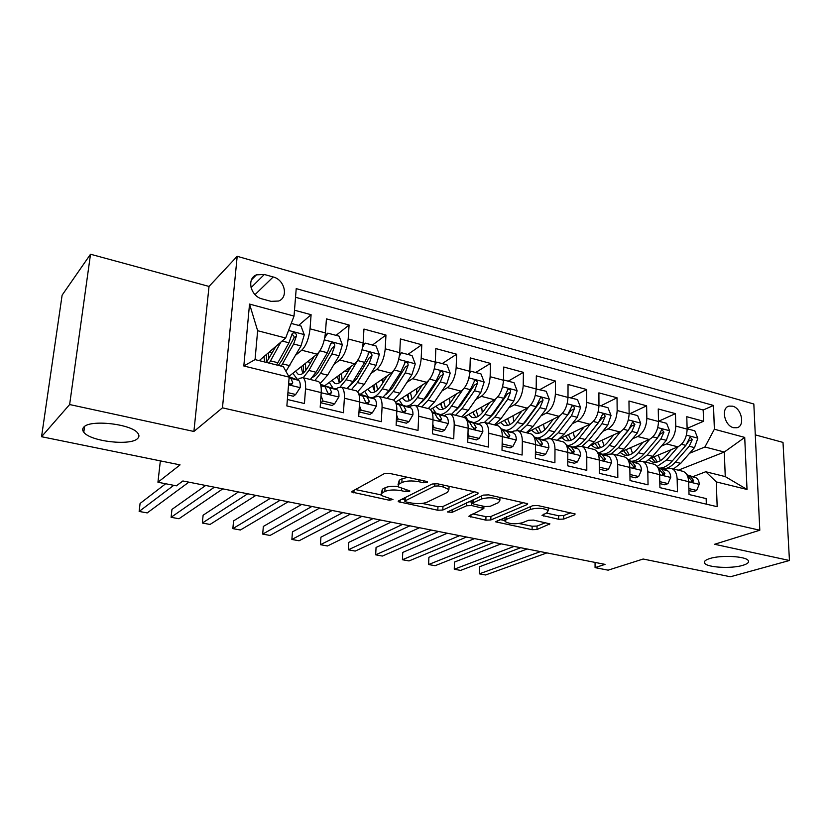 <?xml version="1.0" encoding="UTF-8"?>
<svg xmlns="http://www.w3.org/2000/svg" width="831" height="831" viewBox="0 0 831 831"><rect width="100%" height="100%" fill="white"/><g stroke="black" fill="none" stroke-linecap="round" stroke-linejoin="round"><path stroke-width="1.25" d="M427.217 482.551L427.498 481.918L426.199 481.336L389.614 473.41L384.244 473.68L352.209 491.318L351.918 492.097L389.199 500.22L392.97 499.524L381.128 495.411L382.187 492.876L384.857 491.474C388.991 489.781 394.496 489.521 401.363 490.706L405.954 491.672L409.579 491.505L409.839 490.924L397.924 486.717L399.067 484.006L401.861 482.531C406.182 480.754 411.833 480.484 418.824 481.72L423.488 482.728L427.217 482.551M709.882 558.515C705.28 559.969 703.566 561.548 704.73 563.273C707.295 567.531 731.228 568.861 742.634 565.392C747.505 563.948 749.365 562.327 748.212 560.52C745.791 556.209 720.955 554.911 709.882 558.515M83.723 427.207C82.321 428.734 82.352 430.406 83.796 432.224C90.267 441.469 130.685 446.112 137.624 438.519C139.296 436.95 139.369 435.195 137.842 433.231C131.849 423.976 89.686 419.198 83.723 427.207M732.61 406.182L729.057 406.11C720.726 407.761 724.393 425.742 733.503 427.685L736.931 427.747C745.314 426.106 741.688 408.208 732.61 406.182M558.609 519.271L563.688 519.074L574.543 514.836L575.166 513.974L537.771 505.528L532.546 505.747L495.629 521.816L532.089 529.679L537.003 529.503L549.935 523.873L533.502 520.092L528.474 520.279L522.387 522.751C515.21 524.434 509.424 524.008 505.019 521.484L506.349 519.406L530.417 509.382C537.802 507.575 543.754 507.99 548.273 510.608L546.736 512.883L542.02 515.397L558.609 519.271L558.629 515.739L563.709 515.542L570.876 512.717M69.638 404.541L193.893 431.466L209.028 286.435L90.517 254.234L69.638 404.541L41.55 436.722L180.067 464.882L157.942 482.24L176.39 485.844L182.882 480.972L605.03 564.384L595.079 567.625L608.126 570.17L643.152 559.024L730.428 576.766L789.45 560.499L782.999 442.404L755.296 434.873M193.893 431.466L222.459 407.834L759.804 530.23L714.587 544.274L789.45 560.499M477.711 493.894L478.189 493.012L476.495 492.243L437.438 483.777L432.12 484.026L398.579 500.896L398.226 501.675L437.812 510.244L442.819 510.037L477.711 493.894L477.742 492.669M488.649 494.881L527.664 503.7L527.114 504.573L490.83 519.957L485.875 520.154L468.85 516.28L483.86 508.479L471.707 505.549L466.596 505.767L452.137 512.332L447.462 511.969L483.372 495.11L488.649 494.881M41.55 436.722L62.117 295.161L90.517 254.234M687.123 428.37L703.566 421.265L686.78 416.715L687.144 429.118L675.78 426.095C675.395 434.686 672.31 440.627 666.535 443.931L661.393 446.112M658.682 421.213L675.458 413.641L658.245 408.966L658.505 421.504L646.85 418.398C646.404 427.092 643.339 433.128 637.647 436.514L632.474 438.82M630.116 413.609L646.622 405.808L628.963 401.009L629.129 413.693L617.163 410.504C616.664 419.291 613.61 425.43 608.012 428.9L602.787 431.341M600.813 405.819L617.028 397.779L598.902 392.855L598.964 405.663L586.676 402.401C586.115 411.293 583.092 417.526 577.597 421.088L572.32 423.685M570.752 397.81L586.655 389.531L568.04 384.473L567.988 397.426L555.368 394.071C554.744 403.066 551.742 409.403 546.362 413.059L541.023 415.822M539.89 389.604L555.461 381.055L536.327 375.861L536.172 388.97L523.208 385.522C522.522 394.621 519.541 401.061 514.264 404.822L508.884 407.761M508.198 381.169L523.405 372.35L503.752 367.022L503.482 380.266L490.145 376.723C489.386 385.948 486.436 392.481 481.294 396.345L475.851 399.503M475.644 372.506L490.477 363.417L470.273 357.922L469.868 371.332L456.157 367.686C455.326 377.014 452.407 383.673 447.4 387.641L441.884 391.037M442.196 363.604L456.614 354.214L435.839 348.573L435.299 362.139L421.192 358.39C420.289 367.832 417.401 374.604 412.54 378.687L406.951 382.353M407.813 354.453L421.784 344.761L400.417 338.955L399.732 352.676L385.22 348.812C384.234 358.39 381.387 365.266 376.672 369.473L371.01 373.451M372.454 345.042L385.958 335.038L363.957 329.066L363.126 342.943L348.179 338.965C347.109 348.656 344.304 355.668 339.754 359.989L334.01 364.331M336.077 335.36L349.082 325.025L326.427 318.865L325.43 332.919C324.308 342.684 321.524 349.768 317.089 354.162L288.804 376.495M287.37 399.482L304.437 403.523L305.538 388.815C305.901 382.592 304.977 378.874 302.764 377.638L299.586 378.365L297.56 379.933M317.535 381.273L318.304 381.46C320.569 382.707 321.535 386.425 321.213 392.616L320.184 407.242L343.442 412.747L344.377 398.226C344.657 392.087 343.619 388.389 341.271 387.121L337.916 387.797L335.817 389.292M355.533 390.632L356.354 390.84C358.753 392.107 359.833 395.805 359.584 401.913L358.712 416.362L381.294 421.701L382.063 407.367C382.27 401.3 381.128 397.623 378.645 396.335L375.134 396.948L372.974 398.381M392.429 399.732L393.292 399.94C395.826 401.238 397.01 404.905 396.834 410.94L396.117 425.212L418.035 430.406L418.658 416.238C418.793 410.234 417.557 406.588 414.949 405.279L411.293 405.829L409.07 407.211M428.277 408.561L429.18 408.79C431.84 410.099 433.107 413.745 433.003 419.707L432.442 433.813L453.726 438.851L454.204 424.849C454.277 418.928 452.947 415.303 450.215 413.973L446.424 414.472L444.149 415.801M463.116 417.152L464.051 417.38C466.825 418.71 468.185 422.335 468.144 428.225L467.718 442.154L488.41 447.057L488.753 433.221C488.763 427.373 487.34 423.768 484.504 422.418L480.578 422.865L478.251 424.142M496.98 425.493L497.956 425.732C500.833 427.092 502.277 430.676 502.298 436.514L502.007 450.277L522.117 455.035L522.335 441.365C522.284 435.579 520.788 431.995 517.848 430.635L513.797 431.04L511.418 432.265M529.918 433.616L530.926 433.865C533.907 435.226 535.434 438.799 535.507 444.564L535.341 458.161L554.9 462.794L554.994 449.28C554.89 443.557 553.321 440.004 550.278 438.633L546.123 438.986L543.692 440.17M561.974 441.51L563.003 441.77C566.077 443.152 567.687 446.694 567.812 452.386L567.76 465.838L586.8 470.336L586.769 456.988C586.613 451.326 584.972 447.805 581.845 446.413L577.576 446.714L575.104 447.857M593.168 449.197L594.227 449.467C597.396 450.859 599.068 454.37 599.244 460.01L599.307 473.296L617.828 477.68L617.703 464.487C617.495 458.889 615.781 455.388 612.572 453.986L608.209 454.245L605.695 455.357M623.541 456.686L624.632 456.957C627.883 458.359 629.618 461.849 629.846 467.427L630.012 480.567L648.045 484.837L647.816 471.779C647.557 466.243 645.78 462.774 642.488 461.361L638.042 461.579L635.486 462.649M653.135 463.978L654.246 464.249C657.57 465.672 659.367 469.141 659.637 474.646L659.918 487.641L677.473 491.796L677.14 478.895C676.839 473.421 675.011 469.962 671.645 468.539L667.106 468.726L664.52 469.764M687.144 429.118C686.78 437.667 683.684 443.577 677.878 446.849L651.099 458.037M658.505 421.504C658.09 430.157 655.015 436.15 649.291 439.506L621.609 451.607M629.129 413.693C628.652 422.439 625.598 428.536 619.968 431.964L591.184 445.167M598.964 405.663C598.434 414.524 595.401 420.704 589.865 424.236L559.564 438.83M567.988 397.426C567.396 406.39 564.384 412.675 558.951 416.3L526.49 432.764M536.172 388.97C535.517 398.028 532.526 404.427 527.207 408.146L495.484 425.129M503.482 380.266C502.755 389.448 499.795 395.94 494.59 399.763L463.656 417.287M469.868 371.332C469.068 380.619 466.139 387.225 461.07 391.152L430.396 409.579M435.299 362.139C434.426 371.54 431.528 378.261 426.594 382.291L395.494 402.194M399.732 352.676C398.776 362.202 395.92 369.037 391.141 373.181L360.415 394.185M363.126 342.943C362.087 352.583 359.262 359.543 354.65 363.812L325.056 385.501M262.16 298.931L271.072 301.352L278.582 301.03C288.793 297.436 284.773 279.694 273.181 276.972L264.341 274.479L256.457 274.843C246.35 278.551 250.515 296.314 262.16 298.931M222.459 407.834L237.188 256.301L753.831 404.011L759.804 530.23M703.566 421.265L703.182 410.026L713.507 405.455L296.22 288.627L294.029 316.071L285.677 337.999L259.21 360.633M713.507 405.455L714.369 429.232L744.721 437.407L747.027 489.469L716.28 481.918L717.174 506.692L286.861 405.944L289.157 377.129L243.815 365.993L249.539 304.084L294.029 316.071M298.641 325.399L311.095 314.71L310.046 328.827C308.883 338.643 306.12 345.779 301.746 350.225L295.898 354.993M706.329 504.157L706.142 498.579L689.034 494.528L688.66 481.689C688.348 476.236 686.489 472.797 683.092 471.364L681.96 471.084M349.082 325.025L348.179 338.965M385.958 335.038L385.22 348.812M421.784 344.761L421.192 358.39M456.614 354.214L456.157 367.686M490.477 363.417L490.145 376.723M523.405 372.35L523.208 385.522M555.461 381.055L555.368 394.071M586.655 389.531L586.676 402.401M617.028 397.779L617.163 410.504M646.622 405.808L646.85 418.398M675.458 413.641L675.78 426.095M703.182 410.026L295.524 297.28M311.095 314.71L294.496 310.202M678.325 470.19L724.31 452.033L704.917 446.995L689.585 453.238M285.677 337.999L257.641 330.717L255.055 359.605L283.34 366.637L289.157 377.129M209.028 286.435L237.188 256.301M595.058 562.41L595.079 567.625M160.352 460.873L157.942 482.24M692.815 476.693L705.748 471.748L725.255 476.599L724.31 452.033L744.721 437.407M295.452 379.123L296.719 379.435M716.28 481.918L705.748 471.748M704.917 446.995L714.369 429.232M257.641 330.717L249.539 304.084M255.055 359.605L243.815 365.993M747.027 489.469L725.255 476.599M407.751 477.337L402.048 478.77L401.861 482.531M398.028 484.753L399.254 480.256L402.048 478.77M397.737 486.436C392.17 486 387.942 486.447 385.044 487.787L384.857 491.474M381.232 493.552L382.374 489.199L385.044 487.787M355.408 489.552L380.816 494.829M422.2 503.42L437.947 506.692L442.944 506.484L474.387 491.786M401.924 499.213L404.936 499.836M438.384 485.938L434.675 486.114L405.113 500.854L404.863 501.405L406.13 501.955L410.826 502.921C417.432 504.053 422.823 503.815 427.02 502.225L447.545 492.316L448.906 489.532L443.224 486.987L438.384 485.938L438.456 483.995M404.967 497.686L404.874 501.02M448.969 487.714L449.332 486.353M523.613 502.464L490.913 516.466L490.83 519.957M472.86 513.942L485.958 516.653L490.913 516.466M472.829 502.153L468.933 501.727M498.548 502.61L499.898 500.304C495.099 497.509 488.981 497.063 481.554 498.964L473.244 502.745L472.787 503.576L474.449 504.303L485.003 506.546L490.124 506.328L498.548 502.61M499.94 498.091L500.241 497.395M472.87 499.93L472.797 503.046M546.247 513.08L558.629 515.739M504.853 517.381L505.04 520.248M519.136 523.54L532.141 526.241L537.044 526.065L545.676 522.647M499.753 519.52L504.843 520.58M275.934 346.33L266.439 362.441L266.46 354.432M280.868 342.112L269.254 363.137M291.224 323.425L300.999 326.032L304.271 334.789L300.999 345.914L285.968 371.384M281.242 366.118L293.644 344.013L296.459 335.953C296.387 333.605 295.285 332.597 293.146 332.909L291.785 334.727L288.97 342.798L276.619 364.965M263.946 356.582L264.663 361.994M291.795 334.706C293.572 335.09 294.288 336.212 293.945 338.072L281.948 360.228L278.364 365.401M268.59 359.574L268.538 352.656M287.921 392.648L295.691 394.507L300.24 387.454C300.448 383.455 299.846 381.055 298.422 380.266L288.876 376.62M287.744 394.891L293.385 396.242L295.691 394.507M165.681 483.756L140.075 503.461L139.151 511.439L173.752 485.335M139.151 511.439L147.212 512.914L188.845 482.157M288.669 383.268L291.681 384.431L292.772 382.811L290.975 378.437L289.115 377.721M288.939 383.59L290.061 384.358M321.857 347.15L308.872 370.47L303.211 377.741M314.118 356.509L308.187 366.824C304.53 372.922 301.217 375.446 298.246 374.386L295.514 371.197M297.747 379.788L292.834 373.306M325.16 335.485L327.798 333.158L339.11 336.171L342.351 344.803L339.079 355.751L327.611 375.145L320.153 383.517M312.383 359.511L312.155 358.057M314.201 376.401L313.827 375.633M327.798 333.158L324.776 337.802M314.804 380.598L320.517 373.379L331.922 353.902L334.779 345.987C334.716 343.702 333.657 342.704 331.611 342.974L330.239 344.792L327.393 352.728L316.019 372.257L310.327 379.497M303.232 365.1L303.564 372.818M301.154 366.751L302.764 373.451M334.779 345.987L332.151 348.033L319.8 369.743C317.349 373.888 314.928 376.391 312.549 377.264M305.86 370.325L305.413 363.376M358.545 358.992L346.08 379.757L340.149 386.914M351.212 366.326L345.301 376.142C341.541 382.115 338.082 384.556 334.924 383.465L332.057 380.369M336.576 388.752L334.498 388.794M333.106 388.274L329.253 382.426M362.97 344.709L365.121 343.089L376.111 346.018L379.331 354.536L376.048 365.308L364.279 384.306L357.631 391.827M348.168 371.384L348.054 368.642M365.121 343.089L362.628 347.067M351.482 389.635L357.392 382.582L369.109 363.511L371.997 355.73C371.935 353.507 370.917 352.521 368.943 352.76L364.705 362.378L353.03 381.491L347.129 388.565M339.069 375.238L339.692 382.613M337.355 376.485L339.308 382.852M371.997 355.73L369.255 357.714L356.582 378.978L349.747 386.041M342.175 380.411L341.354 373.555M387.277 375.83L381.356 385.2C377.513 391.058 373.919 393.416 370.595 392.284L367.593 389.272M393.79 370.533L382.229 388.794C378.344 394.756 374.584 397.706 370.969 397.644M368.091 396.595L364.664 391.276M399.638 353.964L401.383 352.739L412.062 355.585L415.261 363.988L411.968 374.594L399.919 393.208L393.697 400.137M382.831 382.862L382.883 378.832M401.383 352.739L399.389 356.063M387.132 398.423L393.229 391.536L405.227 372.849L408.135 365.193C408.094 363.022 407.117 362.046 405.206 362.264L400.947 371.748L388.981 390.477L382.914 397.384M373.971 384.919L374.843 391.91L372.6 385.854M408.135 365.193L405.299 367.115L392.336 387.952L385.989 394.507M377.534 389.978L376.36 383.288M422.335 385.023L416.424 393.998C412.477 399.742 408.769 402.027 405.279 400.854L402.162 397.924M428.63 380.536L417.37 397.571C413.578 403.16 409.849 406.037 406.193 406.182M402.349 404.811L399.119 399.877M435.247 363.033L436.628 362.119L447.005 364.882L450.184 373.171L446.881 383.621L434.582 401.861L428.287 408.572M416.757 393.489L416.705 388.617M436.628 362.119L435.07 364.799M421.805 406.972L428.069 400.241L440.326 381.928L443.266 374.386C443.224 372.278 442.289 371.312 440.451 371.499L436.171 380.847L423.935 399.212L417.702 405.954M407.969 394.216L408.779 399.794M406.91 394.891L409.423 400.687M443.266 374.386L440.337 376.256L427.092 396.678L421.296 402.682M411.968 399.129L410.452 392.616M321.005 395.587L323.041 401.051L334.592 403.814L338.934 396.834C339.09 392.886 338.404 390.497 336.887 389.687L320.506 384.379M323.041 401.051L320.662 402.744L332.171 405.486L334.592 403.814M205.662 485.481L171.955 509.403L171.103 517.298L214.388 487.195M171.103 517.298L178.977 518.741L222.791 488.857M320.735 385.158L325.087 386.799L327.04 391.162C327.487 393.125 328.661 394.039 330.572 393.894L331.642 392.274L329.668 387.921L320.537 384.493M328.027 393.146L328.744 393.676M359.366 405.466L361.132 410.161L372.34 412.851L376.485 405.944C376.599 402.038 375.841 399.669 374.241 398.838L358.712 393.769M358.982 411.885L369.826 414.472L372.34 412.851M238.445 491.952L203.117 515.21L202.338 523.031L247.7 493.78M202.338 523.031L210.035 524.444L255.896 495.401M359.002 394.642L362.783 396.034L364.902 400.376C365.349 402.297 366.492 403.201 368.33 403.087L369.369 401.466L367.229 397.125L358.805 394.039M361.132 410.161L359.002 411.574M396.626 415.064L398.122 419.011L409.008 421.618L412.955 414.783C413.017 410.919 412.207 408.572 410.524 407.73L395.805 402.869M396.335 420.787L406.401 423.187L409.008 421.618M270.439 498.278L233.563 520.892L232.857 528.63L280.192 500.2M232.857 528.63L240.377 530.001L288.201 501.779M396.148 403.835L399.389 405.009L401.664 409.33C402.121 411.21 403.232 412.103 404.988 411.999L406.006 410.389L403.71 406.068L395.961 403.284M398.122 419.011L396.377 420.081M432.816 424.392L434.042 427.612L444.616 430.146L448.397 423.374C448.408 419.551 447.535 417.224 445.769 416.373L431.829 411.719M432.608 429.44L441.926 431.653L444.616 430.146M301.674 504.448L263.334 526.439L262.7 534.104L311.905 506.463M262.7 534.104L270.054 535.444L319.717 508.011M432.224 412.758L434.956 413.724L437.376 418.024L440.607 420.673L441.593 419.053L439.152 414.752L432.047 412.238M434.042 427.612L432.65 428.412M456.437 393.936L450.527 402.568C446.496 408.187 442.663 410.4 439.028 409.205L435.808 406.338M462.711 389.884L451.545 406.11C447.805 411.407 444.086 414.202 440.378 414.472M435.756 412.851L432.65 408.229M469.847 371.883L470.886 371.239L480.983 373.929L484.141 382.104L480.837 392.388L468.289 410.285L461.839 416.84M449.914 403.419L449.602 398.039M470.886 371.239L469.733 373.296M455.533 415.282L461.953 408.707L474.459 390.747L477.42 383.33C477.378 381.263 476.475 380.318 474.709 380.484L470.408 389.697L457.933 407.699L451.534 414.295M444.315 415.697L442.528 415.23M441.095 403.16L441.78 407.387M440.316 403.617L443.079 409.184M477.42 383.33L474.408 385.137L460.904 405.175L455.71 410.566M445.489 407.917L443.681 401.602M467.988 433.45L468.944 435.963L479.227 438.425L482.832 431.715C482.811 427.944 481.876 425.628 480.038 424.766L466.835 420.309M467.853 437.833L476.464 439.89L479.227 438.425M332.171 510.473L292.45 531.861L291.878 539.454L342.871 512.582M291.878 539.454L299.067 540.773L350.485 514.088M467.282 421.41L469.525 422.19L472.081 426.48L475.228 429.087L476.184 427.477L473.608 423.187L467.105 420.933M468.944 435.963L467.895 436.535M489.625 402.578L483.704 410.898C479.591 416.414 475.654 418.554 471.883 417.328L468.549 414.513M495.93 398.828L484.795 414.409C481.097 419.478 477.368 422.19 473.618 422.543M468.31 420.704L465.298 416.362M503.472 380.536L504.209 380.11L514.025 382.717L517.162 390.799L513.859 400.926L501.083 418.481L494.497 424.88M482.271 412.727L481.668 407.086M504.209 380.11L503.42 381.574M488.358 423.374L494.923 416.944L507.648 399.327L510.639 392.024C510.608 390.009 509.735 389.074 508.021 389.22L503.721 398.309L491.017 415.967L484.473 422.408M478.459 424.028L476.672 423.602M473.379 411.781L473.888 414.7M472.86 412.072L475.831 417.422M510.639 392.024L507.544 393.78L493.801 413.433L489.272 418.18M478.137 416.393L476.049 410.265M502.173 442.258L502.88 444.086L512.872 446.476L516.321 439.838C516.248 436.109 515.272 433.803 513.371 432.93L500.864 428.671M502.101 446.008L510.037 447.899L512.872 446.476M361.963 516.363L320.932 537.169L320.413 544.689L373.088 518.554M320.413 544.689L327.456 545.977L380.536 520.029M501.353 429.814L503.139 430.427L505.819 434.696L508.884 437.272L509.808 435.662L507.107 431.403L501.186 429.367M502.88 444.086L502.132 444.471M521.92 410.971L515.989 419.011C511.813 424.412 507.772 426.49 503.866 425.233L500.449 422.47M528.308 407.439L517.162 422.491C513.475 427.352 509.735 429.991 505.934 430.396M497.862 425.711L497.094 424.267M536.172 388.991L546.185 391.276L549.291 399.244L545.988 409.236L533.014 426.459L526.293 432.722M513.838 421.556L512.945 415.78M536.629 388.731L536.161 389.646M520.32 431.247L527.01 424.953L539.953 407.678L542.955 400.49C542.923 398.516 542.082 397.592 540.43 397.717L536.12 406.681L523.208 424.007L516.435 430.365M512.249 431.84L510.089 431.819M504.843 420.122L505.144 421.753M504.562 420.268L507.741 425.43M542.955 400.49L539.786 402.183L525.826 421.473L522.013 425.514M509.943 424.579L507.606 418.637M535.434 450.828L535.881 451.981L545.603 454.308L548.886 447.732C548.792 444.045 547.754 441.76 545.79 440.877L534.011 436.909M535.393 453.944L542.695 455.679L545.603 454.308M391.079 522.107L348.791 542.363L348.345 549.81L402.609 524.392M348.345 549.81L355.232 551.078L409.88 525.826M534.489 437.979L535.829 438.436L538.644 442.684L541.625 445.239L542.518 443.629L539.693 439.381L534.323 437.573M553.363 419.125L547.432 426.905C543.183 432.213 539.049 434.218 535.029 432.941L531.518 430.219M559.845 415.77L548.657 430.365C544.991 435.049 541.241 437.605 537.397 438.051M528.859 433.356L528.069 431.964M567.988 397.228L577.493 399.607L580.578 407.481L577.275 417.318L564.104 434.218L557.258 440.347M544.637 429.991L543.443 424.163M551.441 438.913L558.255 432.764L571.396 415.801L574.418 408.727C574.387 406.795 573.577 405.881 571.977 405.985L567.666 414.835L554.557 431.84C550.288 437.199 545.998 439.744 541.677 439.495M542.342 439.526L543.817 440.108M535.455 428.214L538.82 433.211M574.418 408.727L571.177 410.369L553.955 432.587M540.939 432.504L538.363 426.739M567.791 459.159L577.452 461.932L580.578 455.419C580.443 451.773 579.363 449.498 577.337 448.605L566.264 444.917M567.781 461.662L574.47 463.262L577.452 461.932M419.53 527.727L376.059 547.442L375.674 554.817L431.445 530.085M375.674 554.817L382.405 556.064L438.55 531.487M566.721 445.925L573.483 452.978L574.346 451.378L571.416 447.151L566.565 445.53M583.996 427.061L578.054 434.592C573.743 439.807 569.515 441.749 565.381 440.44L561.798 437.76M590.571 423.852L579.342 438.03C575.686 442.549 571.915 445.042 568.03 445.509M559.055 440.794L558.38 439.682M598.964 405.32L607.98 407.72L611.034 415.49L607.731 425.192L594.394 441.78L587.434 447.784M574.668 438.072L573.213 432.255M581.762 446.382L588.691 440.368L602.008 423.717L605.041 416.747C605.02 414.856 604.241 413.963 602.693 414.046L598.382 422.771L585.086 439.464C580.911 444.554 576.662 447.047 572.341 446.943M565.568 435.943L569.1 440.773M605.041 416.747L601.737 418.336L585.149 439.381M571.136 440.201L568.352 434.603M599.276 467.157L608.437 469.349L611.429 462.898C611.263 459.294 610.141 457.04 608.063 456.136L597.645 452.698M575.893 447.494L574.543 447.67M599.286 469.172L605.404 470.637L608.437 469.349M447.338 533.222L402.755 552.418L402.422 559.73L459.626 535.652M402.422 559.73L409.018 560.935L466.575 537.023M598.091 453.643L604.501 460.519L605.332 458.93L602.288 454.723L597.936 453.279M613.839 434.779L607.887 442.082C603.524 447.203 599.213 449.093 594.965 447.764L591.308 445.115M620.518 431.694L609.237 445.499C605.581 449.872 601.8 452.303 597.884 452.781M588.493 448.054L588.088 447.421M629.119 413.35L637.668 415.625L640.711 423.301L637.408 432.868L623.894 449.156L616.831 455.035M603.96 445.873L602.246 440.098M611.263 453.695L618.347 447.774L631.83 431.424L634.884 424.558L632.599 421.899L628.298 430.51L614.836 446.891C610.712 451.763 606.495 454.204 602.174 454.193M594.934 443.442L598.621 448.138M634.884 424.558L631.518 426.106L615.833 445.676M600.584 447.67L597.603 442.227M629.94 474.491L638.624 476.568L641.48 470.18C641.272 466.617 640.109 464.373 637.979 463.469L628.194 460.27M606.879 454.837L604.532 454.973M629.96 476.485L635.528 477.815L638.624 476.568M474.543 538.602L428.889 557.289L428.609 564.529L487.174 541.095M428.609 564.529L435.07 565.714L493.957 542.435M628.787 461.215L634.697 467.853L635.497 466.274L632.36 462.088L628.475 460.821M642.924 442.289L636.972 449.384C632.547 454.412 628.163 456.25 623.821 454.889L620.435 452.656M649.697 439.308L638.374 452.77C635.029 456.676 631.539 458.992 627.883 459.73M658.505 421.161L666.607 423.322L669.62 430.905L666.327 440.337L652.667 456.344L645.5 462.098M632.536 453.394L630.594 447.68M638.956 461.267L647.256 454.993L660.894 438.934L663.948 432.172L661.746 429.544L657.446 438.041L643.828 454.131C639.756 458.816 635.549 461.195 631.217 461.257M636.11 461.994L638.083 461.558M623.582 450.745L627.405 455.315M629.306 454.931L626.138 449.633M663.948 432.172L660.531 433.668L658.318 436.857M659.783 481.637L668.01 483.6L670.742 477.274C670.513 473.743 669.308 471.52 667.127 470.606L657.944 467.635M636.858 462.078L633.762 462.088M659.824 483.611L664.873 484.816L668.01 483.6M501.145 543.858L454.484 562.057L454.256 569.235L514.098 546.414M454.484 562.057L454.256 569.235L460.582 570.398L520.736 547.733M658.381 468.497L664.114 475.01L664.883 473.431L661.653 469.266L658.214 468.154M671.282 449.602L665.319 456.51C660.853 461.444 656.397 463.22 651.951 461.849L648.886 459.99M678.158 446.725L666.774 459.865L657.155 466.44M687.133 428.786L694.809 430.822L697.801 438.321L694.519 447.618L680.714 463.345L673.453 468.985M660.427 460.686L658.256 455.045M661.943 468.923C666.576 469.172 671.074 466.877 675.437 462.026L689.211 446.257L692.285 439.589L690.145 436.992L685.855 445.385L672.092 461.195C668.062 465.713 663.865 468.03 659.513 468.144M651.525 457.86L655.482 462.306M657.321 461.994L653.976 456.832M692.285 439.589L688.806 441.043L687.206 443.463M688.857 488.586L696.658 490.456L699.255 484.193C699.006 480.702 697.76 478.49 695.537 477.565L686.936 474.802M665.974 469.183L662.265 469.027M688.92 490.55L693.459 491.63L696.658 490.456M527.166 549L479.56 566.732L479.373 573.847L540.441 551.618M479.56 566.732L479.373 573.847L485.574 574.979L546.933 552.906M687.382 475.685L692.774 481.97L693.511 480.401L690.197 476.256L687.195 475.29M677.878 446.849L666.535 443.931M649.291 439.506L637.647 436.514M619.968 431.964L608.012 428.9M589.865 424.236L577.597 421.088M558.951 416.3L546.362 413.059M527.207 408.146L514.264 404.822M494.59 399.763L481.294 396.345M461.07 391.152L447.4 387.641M426.594 382.291L412.54 378.687M391.141 373.181L376.672 369.473M354.65 363.812L339.754 359.989M317.089 354.162L301.746 350.225M321.213 392.616L305.538 388.815M688.66 481.689L677.14 478.895M659.637 474.646L647.816 471.779M629.846 467.427L617.703 464.487M599.244 460.01L586.769 456.988M567.812 452.386L554.994 449.28M535.507 444.564L522.335 441.365M502.298 436.514L488.753 433.221M468.144 428.225L454.204 424.849M433.003 419.707L418.658 416.238M396.834 410.94L382.063 407.367M359.584 401.913L344.377 398.226M325.43 332.919L310.046 328.827M251.035 287.661L264.341 274.479M255.024 294.631L273.181 276.972M418.907 479.757L418.824 481.72M399.254 480.256L399.067 484.006M406.037 489.823L405.954 491.672M401.456 488.721L401.363 490.706M382.374 489.199L382.187 492.876M389.292 498.465L389.199 500.22M354.048 490.3L353.892 492.949M423.571 480.775L423.488 482.728M442.944 506.484L442.819 510.037M437.947 506.692L437.812 510.244M400.168 500.096L400.054 502.464M434.769 483.538L434.675 486.114M405.268 497.53L405.113 500.854M443.297 485.044L443.224 486.987M527.134 503.326L527.114 504.573M485.958 516.653L485.875 520.154M470.533 514.96L470.471 516.975M482.281 505.965L482.24 507.772M471.811 501.945L471.707 505.549M466.69 502.755L466.596 505.767M452.23 509.382L452.137 512.332M481.637 495.91L481.554 498.964M473.327 499.711L473.244 502.745M543.526 514.181L543.505 516.051M530.448 506.63L530.417 509.382M506.401 516.726L506.349 519.406M549.384 523.509L549.374 524.673M537.044 526.065L537.003 529.503M532.141 526.241L532.089 529.679M497.229 520.58L497.187 522.481M574.553 513.579L574.543 514.836M563.709 515.542L563.688 519.074M304.188 334.571L288.544 330.447M269.265 352.032L272.381 352.822M277.938 362.742L270.574 360.903M289.863 365.713L282.561 363.895M288.97 342.798L282.125 341.032M300.999 345.914L293.644 344.013M293.945 338.072L296.459 335.953M288.544 384.826L300.126 387.63M290.912 378.417L298.35 380.234M290.59 384.514L292.772 382.811M342.279 344.595L324.319 339.869M307.522 361.714L310.669 362.503M316.019 372.257L308.872 370.47M327.611 375.145L320.517 373.379M327.393 352.728L320.174 350.869M339.079 355.751L331.922 353.902M379.258 354.318L362.056 349.799M344.688 371.114L347.846 371.914M353.03 381.491L346.08 379.757M364.279 384.306L357.392 382.582M364.705 362.378L357.694 360.561M376.048 365.308L369.109 363.511M415.188 363.781L398.703 359.439M380.795 380.255L382.883 380.785M388.981 390.477L382.229 388.794M399.919 393.208L393.229 391.536M400.947 371.748L394.185 369.992M411.968 374.594L405.227 372.849M450.101 372.963L434.312 368.808M415.905 389.137L416.695 389.334M423.935 399.212L417.37 397.571M434.582 401.861L428.069 400.241M436.171 380.847L429.731 379.185M446.881 383.621L440.326 381.928M321.202 392.741L338.83 397.01M329.595 387.89L336.815 389.666M320.88 385.761L325.014 386.768M329.346 393.915L331.642 392.274M359.574 402.038L376.381 406.11M367.157 397.093L374.168 398.818M362.783 396.034L359.127 395.14L362.711 396.003M366.99 403.045L369.369 401.466M396.823 411.065L412.862 414.949M403.627 406.037L410.441 407.699M403.565 411.896L406.006 410.389M432.993 419.832L448.304 423.54M439.069 414.721L445.686 416.341M439.111 420.486L441.593 419.053M484.058 381.896L468.923 377.918M457.933 407.699L451.545 406.11M468.289 410.285L461.953 408.707M470.408 389.697L464.28 388.119M480.837 392.388L474.459 390.747M468.133 428.349L482.738 431.881M473.525 423.156L479.954 424.734M467.365 421.649L469.442 422.158M473.68 428.838L476.184 427.477M517.079 390.591L502.568 386.768M491.017 415.967L484.795 414.409M501.083 418.481L494.923 416.944M503.721 398.309L497.883 396.803M513.859 400.926L507.648 399.327M502.298 436.628L516.228 440.004M507.024 431.372L513.278 432.899M507.294 436.95L509.808 435.662M549.218 399.046L535.309 395.39M523.208 424.007L517.162 422.491M533.014 426.459L527.01 424.953M536.12 406.681L530.573 405.248M545.988 409.236L539.953 407.678M535.507 444.668L548.803 447.899M539.61 439.35L545.697 440.846M534.541 438.114L535.746 438.404M540.005 444.845L542.518 443.629M580.505 407.283L567.158 403.773M554.557 431.84L548.657 430.365M564.104 434.218L558.255 432.764M567.666 414.835L562.379 413.474M577.275 417.318L571.396 415.801M567.812 452.5L580.505 455.575M571.323 447.12L577.254 448.574M566.752 446.008L567.563 446.205M571.842 452.531L574.346 451.378M610.962 415.292L598.164 411.927M585.086 439.464L579.342 438.03M594.394 441.78L588.691 440.368M598.382 422.771L593.355 421.473M607.731 425.192L602.008 423.717M599.244 460.125L611.356 463.054M602.195 454.692L607.97 456.105M602.839 460.01L605.332 458.93M640.628 423.104L628.361 419.873M614.836 446.891L609.237 445.499M623.894 449.156L618.347 447.774M628.298 430.51L623.51 429.274M637.408 432.868L631.83 431.424M629.846 467.541L641.407 470.336M632.256 462.057L637.886 463.428M633.035 467.292L635.497 466.274M669.547 430.718L657.768 427.612M643.828 454.131L638.374 452.77M652.667 456.344L647.256 454.993M657.446 438.041L652.896 436.867M666.327 440.337L660.894 438.934M659.637 474.761L670.669 477.43M661.549 469.235L667.033 470.575M662.442 474.397L664.883 473.431M697.728 438.134L686.427 435.153M672.092 461.195L666.774 459.865M680.714 463.345L675.437 462.026M685.855 445.385L681.524 444.263M694.519 447.618L689.211 446.257M688.66 481.793L699.193 484.348M690.094 476.225L695.433 477.534M691.112 481.315L693.511 480.401M704.657 561.32L704.73 563.273M84.565 426.469L83.796 432.224M727.572 406.754L729.057 406.11M318.304 381.46L302.764 377.638M356.354 390.84L341.271 387.121M393.292 399.94L378.645 396.335M429.18 408.79L414.949 405.279M464.051 417.38L450.215 413.973M497.956 425.732L484.504 422.418M530.926 433.865L517.848 430.635M563.003 441.77L550.278 438.633M594.227 449.467L581.845 446.413M624.632 456.957L612.572 453.986M654.246 464.249L642.488 461.361M683.092 471.364L671.645 468.539M251.461 279.86L256.457 274.843M351.96 491.495L351.918 492.097M398.257 501.124L398.226 501.675M449.02 486.291L448.906 489.532M483.922 506.318L483.86 508.479M499.961 497.333L499.898 500.304M548.294 507.814L548.273 510.608M292.18 333.74L293.146 332.909M298.422 380.266L290.975 378.437M298.246 374.386L299.316 374.656M330.717 343.681L331.611 342.974M334.997 388.866L336.056 389.126M334.924 383.465L336.067 383.745M368.133 353.352L368.943 352.76M371.28 397.758L373.192 398.236M370.595 392.284L371.789 392.575M404.468 362.773L405.206 362.264M407.419 406.619L409.278 407.076M405.279 400.854L406.536 401.165M439.776 371.935L440.451 371.499M336.887 389.687L329.668 387.921M325.087 386.799L320.88 385.771M374.241 398.838L367.229 397.125M410.524 407.73L403.71 406.068M445.769 416.373L439.152 414.752M439.028 409.205L440.337 409.527M474.096 380.847L474.709 380.484M480.038 424.766L473.608 423.187M469.525 422.19L467.365 421.66M471.883 417.328L473.234 417.661M507.471 389.531L508.021 389.22M513.371 432.93L507.107 431.403M503.866 425.233L505.269 425.576M545.79 440.877L539.693 439.381M535.829 438.436L534.541 438.124M535.029 432.941L536.462 433.294M577.337 448.605L571.416 447.151M567.656 446.237L566.763 446.018M565.381 440.44L566.867 440.814M608.063 456.136L602.288 454.723M594.965 447.764L596.492 448.138M637.979 463.469L632.36 462.088M623.821 454.889L625.369 455.274M667.127 470.606L661.653 469.266M651.951 461.849L653.54 462.244M695.537 477.565L690.197 476.256"/></g></svg>
